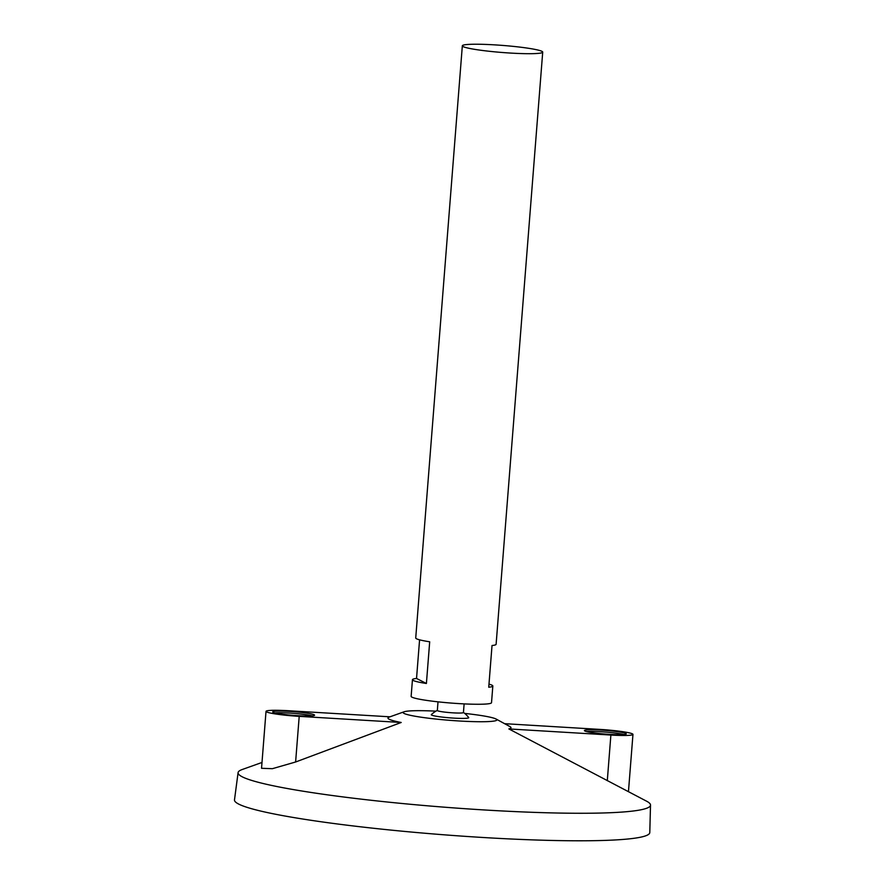 <?xml version="1.0" encoding="UTF-8"?>
<svg xmlns="http://www.w3.org/2000/svg" width="885" height="885" viewBox="0 0 885 885"><rect width="100%" height="100%" fill="white"/><g stroke="black" fill="none" stroke-linecap="round" stroke-linejoin="round"><path stroke-width="1.33" d="M541.897 51.319A40.312 3.54 -175.5 0 1 542.715 52.126A40.312 3.54 -175.5 0 1 502.249 52.492A40.312 3.54 -175.5 0 1 462.335 45.799A40.312 3.54 -175.5 0 1 498.598 45.124A40.312 3.54 -175.5 0 1 541.897 51.319M488.985 684.16A40.312 3.54 -175.5 0 1 492.005 685.2A40.312 3.54 -175.5 0 1 492.834 686.008A40.312 3.54 -175.5 0 1 488.741 687.225L492.027 645.519A40.312 3.54 4.5 0 0 496.109 644.302L542.715 52.126M492.834 686.008L491.518 702.69A40.312 3.54 -175.5 0 1 451.051 703.055A40.312 3.54 -175.5 0 1 411.138 696.362L412.454 679.68A40.312 3.54 -175.5 0 1 416.536 678.463L419.578 639.822M462.335 45.799L415.729 637.974A40.312 3.54 4.5 0 0 429.69 641.791L426.404 683.486A40.312 3.54 -175.5 0 1 412.454 679.68M464.116 703.896L463.441 712.536A13.098 1.151 -175.5 0 1 450.288 712.657A13.098 1.151 -175.5 0 1 437.334 710.478L438.009 701.838M468.685 717.547A18.784 1.648 -175.5 0 1 449.879 717.846A18.784 1.648 -175.5 0 1 431.36 714.604A25.2 25.2 0 0 1 437.334 710.401M464.691 713.41A47.038 4.137 -175.5 0 1 495.943 718.963A47.038 4.137 -175.5 0 1 496.087 719.029A47.038 4.137 -175.5 0 1 449.691 720.324A47.038 4.137 -175.5 0 1 404.069 711.794A47.038 4.137 -175.5 0 1 435.951 711.153M509.738 726.485A61.696 5.421 -175.5 0 1 509.926 726.585A61.696 5.421 -175.5 0 1 508.875 728.93L646.913 801.367A206.847 18.176 -175.5 0 1 650.508 805.084A206.847 18.176 -175.5 0 1 442.865 807.065A206.847 18.176 -175.5 0 1 238.087 772.627A206.847 18.176 -175.5 0 1 242.213 769.519L261.993 762.461M389.975 716.817L288.09 710.71A27.712 2.434 4.5 0 0 266.02 711.363L261.54 768.291L272.359 768.689L295.612 761.996L401.215 722.481A61.696 5.421 -175.5 0 1 389.212 717.082L404.069 711.794M650.508 805.084L649.789 832.553A208.296 18.308 -175.5 0 1 440.697 834.544A208.296 18.308 -175.5 0 1 234.492 799.863L238.087 772.627M416.536 678.463L426.404 683.486M609.533 734.362A20.997 1.847 4.5 0 0 626.259 733.864A20.997 1.847 4.5 0 0 605.473 730.379A20.997 1.847 4.5 0 0 584.399 730.567A20.997 1.847 4.5 0 0 609.533 734.362M508.875 728.93L610.882 735.048A27.712 2.434 4.5 0 0 632.963 734.395A27.712 2.434 4.5 0 0 599.776 729.395L504.616 723.687M297.858 715.677A20.997 1.847 4.5 0 0 314.584 715.191A20.997 1.847 4.5 0 0 293.798 711.695A20.997 1.847 4.5 0 0 272.713 711.894A20.997 1.847 4.5 0 0 297.858 715.677M266.02 711.363A27.712 2.434 4.5 0 0 299.207 716.363L401.215 722.481M312.239 715.843A20.997 1.847 4.5 0 0 293.665 713.365A20.997 1.847 4.5 0 0 274.925 712.901M623.925 734.517A20.997 1.847 4.5 0 0 605.34 732.05A20.997 1.847 4.5 0 0 586.6 731.585M607.298 780.681L610.882 735.048M295.612 761.996L299.207 716.363M468.685 717.536A25.2 25.2 0 0 0 463.441 712.458M496.087 719.029L509.926 726.585M628.483 791.312L632.963 734.395"/></g></svg>
